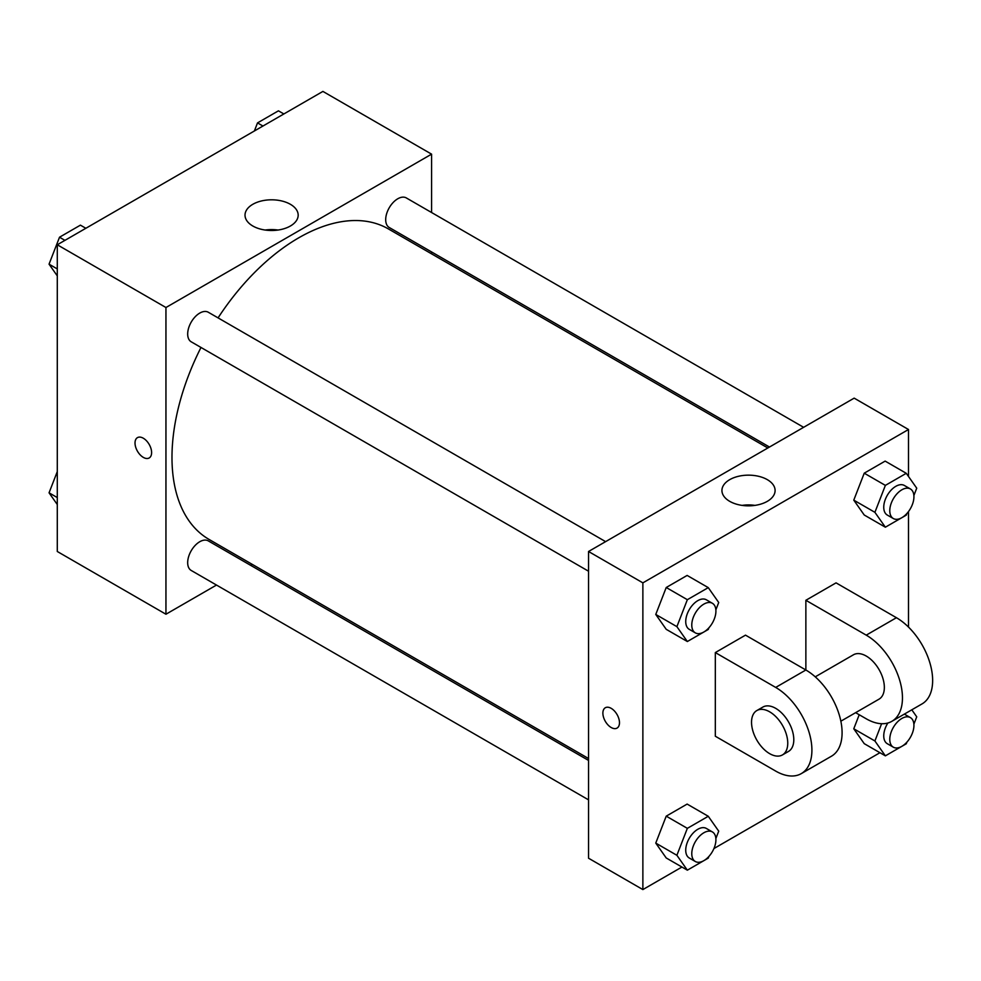<?xml version="1.0" encoding="UTF-8"?>
<svg xmlns="http://www.w3.org/2000/svg" width="981" height="981" viewBox="0 0 981 981"><rect width="100%" height="100%" fill="white"/><g stroke="black" fill="none" stroke-linecap="round" stroke-linejoin="round"><path stroke-width="1.47" d="M216.494 585.056L165.948 614.229L57.29 551.494L57.29 244.772L322.908 91.417L431.579 154.152L431.579 212.509M252.289 564.382L250.646 565.338M200.995 347.458A179.29 103.508 120 0 0 171.982 457.391A179.29 103.508 120 0 0 209.125 539.464L588.539 758.521M767.829 447.986L388.402 228.929A179.29 103.508 120 0 0 218.064 317.881M431.579 251.945L431.579 253.846M165.948 614.229L165.948 307.519L431.579 154.152M803.623 427.311L406.306 197.929A17.069 9.859 120 0 0 393.148 202.503A17.069 9.859 120 0 0 385.692 219.683A17.069 9.859 120 0 0 389.236 227.494L769.472 447.029M588.539 760.422L208.291 540.887A17.069 9.859 120 0 0 195.133 545.461A17.069 9.859 120 0 0 187.678 562.653A17.069 9.859 120 0 0 191.221 570.464L588.539 799.858M588.539 571.212L191.221 341.817A17.069 9.859 -60 0 1 191.221 322.099A17.069 9.859 -60 0 1 208.291 312.24L605.608 541.635M165.948 307.519L57.29 244.772M252.804 225.998A26.585 15.353 180 0 1 245.017 215.146A26.585 15.353 180 0 1 271.602 199.805A26.585 15.353 180 0 1 298.175 215.146A26.585 15.353 180 0 1 281.768 229.333A26.585 15.353 180 0 1 252.804 225.998M151.614 452.597A11.735 6.781 60 0 1 149.186 457.968A11.735 6.781 60 0 1 137.45 451.199A11.735 6.781 60 0 1 137.45 437.636A11.735 6.781 60 0 1 146.488 440.788A11.735 6.781 60 0 1 151.614 452.597M149.186 457.968A11.735 6.781 60 0 1 137.45 451.186A11.735 6.781 60 0 1 137.45 437.636M265.152 230.044A26.585 15.353 180 0 1 278.04 230.044M681.918 867.045L642.874 889.583L588.539 858.216L588.539 551.494L854.169 398.139L908.504 429.506L908.504 476.472M57.29 275.882L49.05 264.171L59.51 237.218L80.417 225.152L85.85 228.279M57.29 268.929L49.05 264.171M64.942 240.357L59.51 237.218M254.386 130.988L257.525 122.895L278.432 110.828L283.865 113.955M262.957 126.034L257.525 122.895M57.29 504.528L49.05 492.818L57.29 471.591M57.29 497.575L49.05 492.818M708.907 627.803L708.27 629.459L687.35 641.525L676.89 626.651L687.35 599.698L708.27 587.631L718.717 602.506L715.872 609.851M712.378 603.278L706.345 599.796A17.069 9.859 120 0 0 693.187 604.37A17.069 9.859 120 0 0 685.731 621.549A17.069 9.859 120 0 0 689.275 629.361L695.308 632.855A17.069 9.859 120 0 0 712.378 622.996A17.069 9.859 120 0 0 712.378 603.278A17.069 9.859 120 0 0 699.22 607.852A17.069 9.859 120 0 0 691.777 625.032A17.069 9.859 120 0 0 695.308 632.855M687.35 641.525L666.222 629.324L655.762 614.449L666.222 587.509L687.129 575.43L708.27 587.631M676.89 626.651L655.762 614.449L666.222 587.509L687.129 575.43M687.35 599.698L666.222 587.509M906.922 513.48L906.272 515.135L885.365 527.202L874.905 512.327L885.365 485.387L906.272 473.308L916.732 488.182L913.887 495.528M910.393 488.955L904.359 485.472A17.069 9.859 120 0 0 891.202 490.046A17.069 9.859 120 0 0 883.746 507.226A17.069 9.859 120 0 0 887.278 515.05L893.323 518.532A17.069 9.859 120 0 0 910.393 508.673A17.069 9.859 120 0 0 910.393 488.955A17.069 9.859 120 0 0 897.235 493.529A17.069 9.859 120 0 0 889.779 510.709A17.069 9.859 120 0 0 893.323 518.532M885.365 527.202L864.236 515.013L853.777 500.138L864.236 473.185L885.144 461.107L906.272 473.308M874.905 512.327L853.777 500.138L864.236 473.185L885.144 461.107M885.365 485.387L864.236 473.185M708.907 856.45L708.27 858.105L687.35 870.172L676.89 855.297L687.35 828.344L708.27 816.278L718.717 831.152L715.872 838.497M712.378 831.925L706.345 828.442A17.069 9.859 120 0 0 693.187 833.016A17.069 9.859 120 0 0 685.731 850.196A17.069 9.859 120 0 0 689.275 858.007L695.308 861.502A17.069 9.859 120 0 0 712.378 851.643A17.069 9.859 120 0 0 712.378 831.925A17.069 9.859 120 0 0 699.22 836.499A17.069 9.859 120 0 0 691.777 853.678A17.069 9.859 120 0 0 695.308 861.502M687.35 870.172L666.222 857.97L655.762 843.096L666.222 816.155L687.129 804.077L708.27 816.278M676.89 855.297L655.762 843.096L666.222 816.155L687.129 804.077M687.35 828.344L666.222 816.155M911.803 709.815L916.732 716.829L913.887 724.174M906.922 742.127L906.272 743.782L885.365 755.848L874.905 740.974L881.6 723.72M887.866 723.009A17.069 9.859 120 0 0 883.746 735.873A17.069 9.859 120 0 0 887.278 743.696L893.323 747.179A17.069 9.859 120 0 0 910.393 737.32A17.069 9.859 120 0 0 910.393 717.602A17.069 9.859 120 0 0 897.235 722.175A17.069 9.859 120 0 0 889.779 739.355A17.069 9.859 120 0 0 893.323 747.179M904.359 714.119L910.393 717.602M885.365 755.848L864.236 743.659L853.777 728.785L859.221 714.744L853.777 728.785L874.905 740.974M605.314 707.755A11.735 6.781 -120 0 0 603.511 717.16A11.735 6.781 -120 0 0 611.175 727.51A11.735 6.781 -120 0 0 617.049 728.086A11.735 6.781 60 0 1 611.175 727.51A11.735 6.781 60 0 1 603.511 717.16A11.735 6.781 60 0 1 605.302 707.755A11.735 6.781 60 0 1 617.049 714.536A11.735 6.781 60 0 1 617.049 728.086M642.874 889.583L642.874 582.861L588.539 551.494L854.169 398.139M588.539 858.216L588.539 551.494M767.314 479.648A26.585 15.353 180 0 1 775.1 490.5A26.585 15.353 180 0 1 748.515 505.84A26.585 15.353 180 0 1 721.93 490.5A26.585 15.353 180 0 1 738.35 476.325A26.585 15.353 180 0 1 767.314 479.648M642.874 582.861L908.504 429.506M754.965 505.387A26.585 15.353 0 0 0 742.077 505.387M908.504 511.555L908.504 627.08M879.932 752.721L713.923 848.553M864.236 743.659L853.777 728.785M864.236 515.013L853.777 500.138M666.222 629.324L655.762 614.449M666.222 857.97L655.762 843.096M715.321 652.573L775.689 687.423A51.22 29.577 60 0 1 809.153 732.562A51.22 29.577 60 0 1 801.293 773.617A51.22 29.577 60 0 1 775.689 771.078L715.321 736.228L715.321 652.573L745.499 635.148L805.867 669.998L805.867 600.286L836.057 582.861L896.426 617.711A51.22 29.577 60 0 1 929.89 662.862A51.22 29.577 60 0 1 922.042 703.904L891.852 721.329A51.22 29.577 60 0 1 866.235 718.791L855.628 712.672M801.293 773.617L831.483 756.192A51.22 29.577 -120 0 0 839.331 715.137A51.22 29.577 -120 0 0 805.867 669.998L775.689 687.423M815.248 676.841L853.433 654.793A25.616 14.789 60 0 1 873.176 661.648A25.616 14.789 60 0 1 884.347 687.423A25.616 14.789 60 0 1 879.05 699.146L840.852 721.194M896.426 617.711L866.235 635.148L805.867 600.286M866.235 635.148A51.22 29.577 60 0 1 899.7 680.287A51.22 29.577 60 0 1 891.852 721.329M756.842 710.551L762.875 707.068A25.616 14.789 60 0 1 782.617 713.935A25.616 14.789 60 0 1 793.801 739.711A25.616 14.789 60 0 1 788.491 751.434L782.458 754.916A25.616 14.789 60 0 1 756.842 740.128A25.616 14.789 60 0 1 756.842 710.551A25.616 14.789 60 0 1 776.584 717.418A25.616 14.789 60 0 1 787.755 743.193A25.616 14.789 60 0 1 782.458 754.916"/></g></svg>
